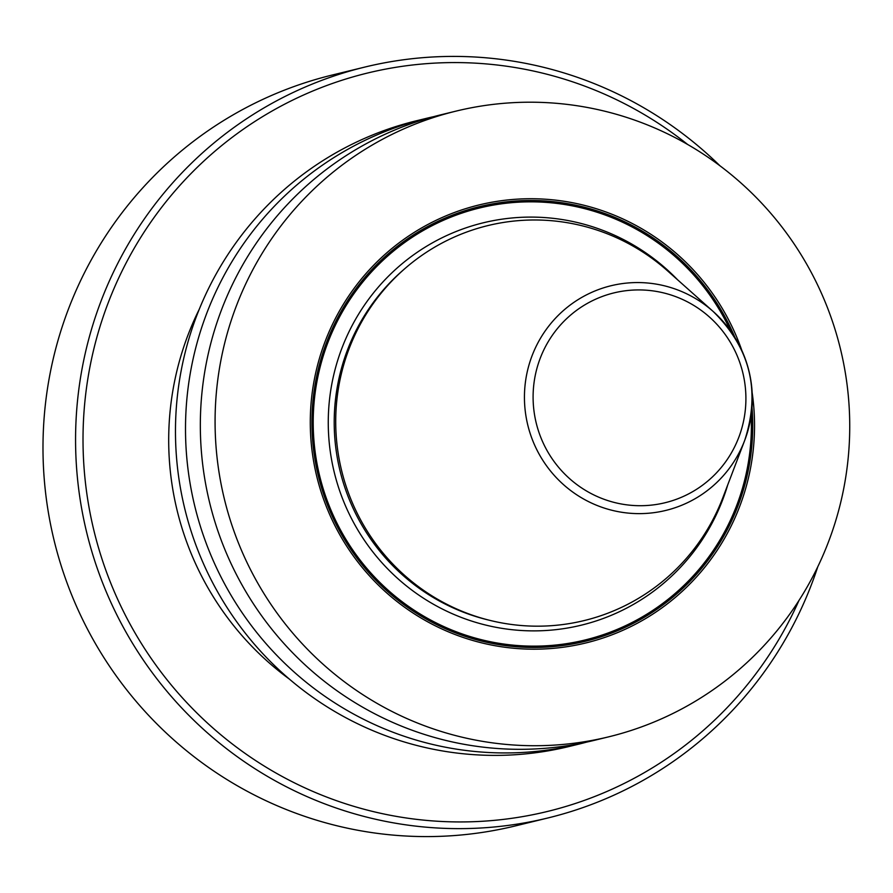 <?xml version="1.0" encoding="UTF-8"?>
<svg xmlns="http://www.w3.org/2000/svg" width="893" height="893" viewBox="0 0 893 893"><rect width="100%" height="100%" fill="white"/><g stroke="black" fill="none" stroke-linecap="round" stroke-linejoin="round"><path stroke-width="1.34" d="M456.044 111.112A322.038 317.048 76.3 0 1 717.916 164.267A322.038 317.048 -103.7 0 1 843.985 487.21A322.038 317.048 -103.7 0 1 608.78 736.814A322.038 317.048 -103.7 0 1 346.897 683.647A322.038 317.048 76.3 0 1 220.828 360.705A322.038 317.048 76.3 0 1 456.044 111.112L441.287 114.706A322.038 317.048 76.3 0 0 206.082 364.311A322.038 317.048 76.3 0 0 332.14 687.253A322.038 317.048 -103.7 0 0 594.024 740.409L608.78 736.814M741.871 350.514A225.427 221.933 -103.7 0 0 662.271 242.182A225.427 221.933 76.3 0 0 352.188 290.984A225.427 221.933 76.3 0 0 402.553 605.744A225.427 221.933 -103.7 0 0 647.86 617.219A225.427 221.933 -103.7 0 0 752.152 392.63M653.118 259.16A203.28 200.132 -103.7 0 1 667.596 270.892L713.217 311.523A115.632 113.835 -103.7 0 1 744.684 440.439A115.632 113.835 -103.7 0 1 571.766 491.34A115.632 113.835 76.3 0 1 545.936 329.885A115.632 113.835 76.3 0 1 704.99 304.848A115.632 113.835 -103.7 0 1 713.217 311.523C750.287 348.013 760.769 390.978 744.684 440.439L722.917 497.524A203.28 200.132 -103.7 0 1 418.929 587.002A203.28 200.132 76.3 0 1 373.508 303.162A203.28 200.132 76.3 0 1 653.118 259.16M586.589 742.128A322.038 317.048 -103.7 0 1 579.2 744.036A322.038 317.048 -103.7 0 1 317.316 690.869A322.038 317.048 76.3 0 1 191.258 367.927A322.038 317.048 76.3 0 1 426.463 118.334L416.428 120.778A322.038 317.048 76.3 0 0 181.223 370.383A322.038 317.048 76.3 0 0 307.281 693.325A322.038 317.048 -103.7 0 0 569.165 746.481L579.2 744.036M433.898 116.615A322.038 317.048 76.3 0 0 426.463 118.334M798.956 600.509A380.005 374.111 -103.7 0 1 238.565 748.691A380.005 374.111 76.3 0 1 153.663 218.082A380.005 374.111 76.3 0 1 676.369 135.825A380.005 374.111 -103.7 0 1 687.632 144.465M817.798 566.731A386.446 380.451 -103.7 0 1 548.012 817.943A386.446 380.451 -103.7 0 1 233.754 754.15A386.446 380.451 76.3 0 1 82.469 366.621A386.446 380.451 76.3 0 1 364.724 67.098A386.446 380.451 76.3 0 1 678.981 130.891A386.446 380.451 -103.7 0 1 719.914 165.752M364.724 67.098L332.14 75.057A386.446 380.451 76.3 0 0 49.885 374.58A386.446 380.451 76.3 0 0 201.171 762.109A386.446 380.451 -103.7 0 0 515.417 825.902L548.012 817.943M734.917 337.442A223.674 220.214 -103.7 0 0 661.177 243.61A223.674 220.214 76.3 0 0 353.505 292.033A223.674 220.214 76.3 0 0 403.48 604.349A223.674 220.214 -103.7 0 0 640.661 619.396A223.674 220.214 -103.7 0 0 752.006 407.442M751.158 415.357A222.346 218.897 -103.7 0 1 636.62 620.099A222.346 218.897 -103.7 0 1 404.216 603.288A222.346 218.897 76.3 0 1 354.543 292.826A222.346 218.897 76.3 0 1 660.385 244.693A222.346 218.897 -103.7 0 1 730.519 330.812M677.664 279.866A207.076 203.861 -103.7 0 0 651.577 257.005A207.076 203.861 76.3 0 0 366.755 301.834A207.076 203.861 76.3 0 0 413.012 590.965A207.076 203.861 -103.7 0 0 727.717 484.921M403.368 269.932A201.918 198.793 76.3 0 0 416.864 586.601A201.918 198.793 -103.7 0 0 488.851 620.122M701.708 310.742A107.986 106.312 -103.7 0 1 725.83 461.525A107.986 106.312 -103.7 0 1 577.302 484.899A107.986 106.312 76.3 0 1 553.169 334.116A107.986 106.312 76.3 0 1 701.708 310.742M289.499 679.193A293.049 288.517 -103.7 0 1 288.651 678.568A293.049 288.517 76.3 0 1 199.217 309.358"/></g></svg>

